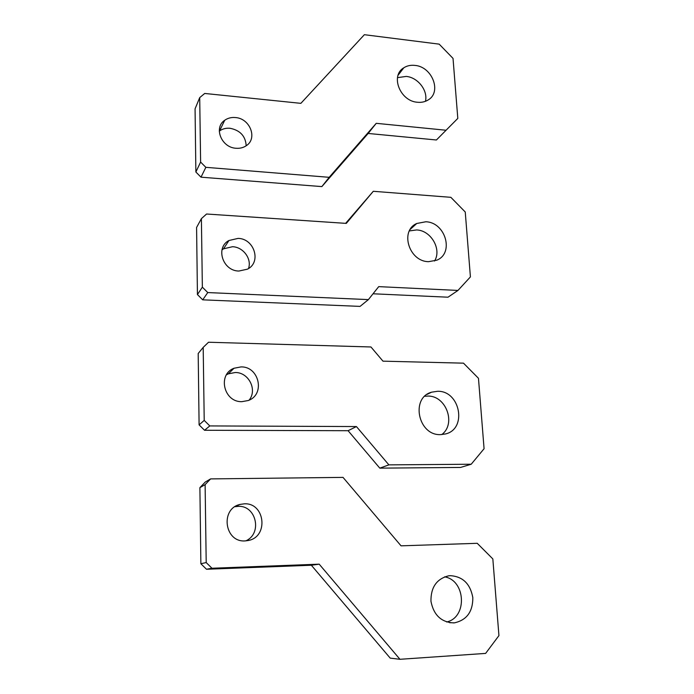 <?xml version="1.0" encoding="UTF-8"?>
<svg xmlns="http://www.w3.org/2000/svg" width="694" height="694" viewBox="0 0 694 694"><rect width="100%" height="100%" fill="white"/><g stroke="black" fill="none" stroke-linecap="round" stroke-linejoin="round"><path stroke-width="1.04" d="M368.393 299.608L378.724 286.631L457.962 290.439L470.411 276.906L465.249 212L450.857 197.322L373.294 191.292L346.306 223.39L206.56 214.012L201.399 218.645L202.353 287.16L207.758 292.564L368.393 299.608L360.073 306.392L202.717 299.834L207.758 292.564M373.294 191.292L345.621 223.347M457.962 290.439L447.994 297.206L373.034 293.779M202.353 287.16L197.434 294.56L202.717 299.834M201.399 218.645L196.584 227.467L197.434 294.56M409.365 230.929L416.556 229.94C430.965 230.321 442 249.328 434.539 261.022M428.536 261.673C408.948 261.551 399.597 230.712 416.764 223.485L425.76 221.776C445.453 222.158 454.509 253.275 436.752 260.207L428.536 261.673M222.002 249.831L223.52 248.816L232.507 246.717C243.264 247.021 251.983 258.879 248.521 268.517M238.866 271.042C222.722 270.99 215.183 247.55 228.942 240.506L238.12 238.389C254.403 238.615 261.664 262.375 247.411 269.177L238.866 271.042M457.806 118.405L436.413 139.988L457.806 118.405L453.026 58.391L439.181 44.147L364.367 34.7L300.866 103.345L204.721 93.456L199.707 97.62L200.609 162.058L205.849 167.332L329.182 177.317L376.243 123.324L445.748 130.212M376.243 123.324L368.15 133.456L436.413 139.988M329.182 177.317L321.86 186.599L368.15 133.456M205.849 167.332L201 177.178L321.86 186.599M200.609 162.058L195.873 172.017L201 177.178M199.707 97.62L195.066 108.837L195.873 172.017M417.45 102.252C400.082 101.22 390.054 75.611 403.821 67.778C407.031 65.73 410.718 64.941 414.891 65.401C432.353 66.659 442.121 92.467 427.886 100.11C424.832 101.923 421.353 102.643 417.45 102.252M397.48 77.641L406.25 76.418C417.944 77.424 428.172 90.688 425.431 101.307M236.047 148.264C221.455 147.648 213.396 127.592 224.717 120.262C227.771 118.11 231.31 117.199 235.344 117.546C250.048 118.318 257.89 138.618 246.153 145.783C243.23 147.735 239.855 148.559 236.047 148.264M219.287 131.157L219.538 130.958C222.531 128.832 226.001 127.939 229.957 128.26C240.15 130.264 245.563 136.102 246.188 145.766M208.521 342.237L370.96 346.974L382.975 361.166L463.505 363.162L478.47 378.299L484.074 448.723L471.209 464.234L460.538 467.444L379.8 468.146L348.084 430.705L204.548 430.271L199.1 424.875L198.189 353.498L203.195 347.39L208.521 342.237M471.209 464.234L388.883 464.867L379.8 468.146M388.883 464.867L356.43 426.558L348.084 430.705M356.43 426.558L209.796 425.925L204.548 430.271M209.796 425.925L204.218 420.391L199.1 424.875M204.218 420.391L203.195 347.39M437.55 391.286C460.079 390.496 467.522 428.823 445.565 433.95L440.569 434.626C418.126 435.702 410.345 397.749 431.607 392.179L437.55 391.286M424.763 396.265L427.704 396.074C446.042 395.398 456.513 423.843 441.731 434.591M241.07 366.9C259.339 366.415 265.438 394.782 248.14 400.542L241.868 401.661C223.746 402.329 217.309 374.378 234.025 368.254L241.07 366.9M226.487 374.786L228.326 373.849L235.214 372.513C248.695 372.227 257.63 389.872 249.129 400.126M211.965 568.239L206.205 562.574L205.112 484.629L210.603 478.903L343.018 477.385L401.045 545.84L477.229 543.307L492.835 558.922L498.934 635.609L485.626 653.401L399.961 659.3L390.219 658.129L311.354 565.246L206.491 569.254L211.965 568.239L319.197 564.17L311.354 565.246M399.961 659.3L319.197 564.17M206.205 562.574L200.87 563.728L206.491 569.254M205.112 484.629L199.898 487.639L205.268 482.035L210.603 478.903M200.87 563.728L199.898 487.639M244.21 503.835C264.969 502.447 268.994 536.792 248.296 540.505L245.06 540.912C224.466 542.491 220.024 508.659 240.081 504.417L244.21 503.835M234.954 506.715L238.094 506.36C256.216 505.085 262.688 533.643 245.763 540.878M450.371 575.664C462.837 576.532 470.324 583.862 472.831 597.647C472.874 611.683 466.758 620.08 454.475 622.839L453.659 622.908C441.237 622.24 433.672 615.049 430.957 601.325C430.748 587.428 436.578 578.926 448.463 575.846L450.371 575.664M444.576 576.853C465.683 580.236 467.643 617.374 446.65 621.989M416.764 223.485L410.249 229.358M228.942 240.506L223.52 248.816M403.821 67.778L398.07 75.264M224.717 120.262L219.538 130.958M431.607 392.179L427.088 394.392M234.025 368.254L228.326 373.849M240.081 504.417L235.743 506.221M454.475 622.839L449.599 622.7"/></g></svg>
